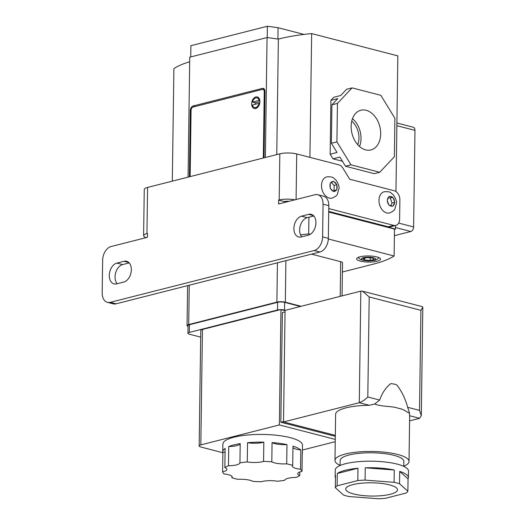 <?xml version="1.0" encoding="UTF-8"?>
<svg xmlns="http://www.w3.org/2000/svg" width="525" height="525" viewBox="0 0 525 525"><rect width="100%" height="100%" fill="white"/><g stroke="black" fill="none" stroke-linecap="round" stroke-linejoin="round"><path stroke-width="0.79" d="M359.966 256.784A11.944 3.058 -179.2 0 0 356.639 258.845A11.944 3.058 -179.2 0 0 364.107 261.791A11.944 3.058 -179.2 0 0 377.199 261.247A11.944 3.058 -179.2 0 0 380.527 259.179A11.944 3.058 -179.2 0 0 373.058 256.233A11.944 3.058 -179.2 0 0 359.966 256.784M310.249 234.308L308.687 233.907A98.733 25.292 -179.2 0 0 300.536 234.819M308.687 233.907L308.923 217.232M328.328 238.987L394.117 256.01A98.733 25.292 -179.2 0 1 374.154 263.931L342.385 272.009M394.117 256.01L394.498 229.077L328.716 212.054M372.56 258.005L366.982 257.578L363.005 258.589L364.606 260.026L370.184 260.446L374.161 259.435L372.56 258.005M370.223 257.827L370.184 260.446M364.632 258.175L364.606 260.026M259.908 101.666A5.972 3.983 -75.5 0 0 257.27 96.935A5.972 3.983 -75.5 0 0 251.639 103.766A5.972 3.983 -75.5 0 0 254.277 108.498A5.972 3.983 -75.5 0 0 259.908 101.666M263.32 158.005L264.246 91.744A2.907 1.936 -75.5 0 0 262.959 89.44A2.907 1.936 -75.5 0 0 262.27 89.447L193.115 107.028A2.907 1.936 -75.5 0 0 191.067 110.342L190.142 176.603M259.678 103.491L259.042 103.327A4.974 3.314 -75.5 0 1 254.527 107.533L256.659 108.084M259.042 103.327L252.466 104.993A4.974 3.314 -75.5 0 0 254.527 107.533M257.02 97.899A4.974 3.314 -75.5 0 1 259.081 100.439L252.505 102.112A4.974 3.314 -75.5 0 1 257.02 97.899L259.153 98.451M255.202 104.298A4.974 3.314 104.5 0 1 255.38 102.854L252.505 102.112M259.081 100.439L259.855 100.643M259.908 101.706L255.38 102.854M267.238 37.57L267.396 26.25L190.883 45.695L190.732 56.943M267.396 26.25L278.066 27.713L277.909 39.027M278.066 27.713L303.988 34.42M380.691 133.901A20.475 14.332 75.7 0 0 360.458 110.348A20.475 14.332 75.7 0 0 351.133 126.256A20.475 14.332 75.7 0 0 370.545 150.019A20.475 14.332 75.7 0 0 380.691 133.901M359.507 146.482A19.648 13.755 75.7 0 0 361.029 138.593A19.648 13.755 75.7 0 0 352.452 118.729M357.709 144.683A16.787 11.753 75.7 0 0 358.962 138.062A16.787 11.753 75.7 0 0 351.73 121.17M379.739 172.279L374.227 173.677L345.496 166.241L339.859 157.06L332.968 158.812L330.153 154.219L337.037 152.467L331.4 143.286L331.938 104.81L337.792 98.595L330.901 100.347L333.828 97.243L340.718 95.491L346.572 89.283L352.085 87.885L380.815 95.32L394.912 118.276L394.373 156.752L379.739 172.279L351.008 164.843L336.912 141.881L337.45 103.405L352.085 87.885M332.968 158.812L342.438 161.26M330.901 100.347L330.153 154.219M395.955 191.553L397.845 55.88L311.653 33.58L309.921 157.356M395.476 225.501L395.43 229.038L328.716 211.772M189.4 176.794L190.326 110.532A3.983 2.651 104.5 0 1 193.134 105.984L262.29 88.41A3.983 2.651 104.5 0 1 263.228 88.403A3.983 2.651 104.5 0 1 264.987 91.553L264.062 157.815M265.387 157.48L267.061 37.544L189.748 57.192L188.075 177.128M394.492 229.635A99.527 25.495 -179.2 0 0 395.43 229.038M189.689 61.753A99.527 25.495 -179.2 0 0 173.893 68.591L172.318 181.138M267.061 37.544L278.368 39.093A99.527 25.495 0.8 0 1 311.653 33.58M278.368 39.093L276.754 154.593M331.938 104.81L337.45 103.405M331.4 143.286L336.912 141.881M345.496 166.241L351.008 164.843M396.907 122.994L413.208 127.214A3.983 2.651 104.5 0 1 414.967 130.364L413.621 226.944A3.983 2.651 104.5 0 1 410.812 231.492L394.406 235.666M247.262 461.941L247.531 442.706A12.58 3.222 -179.2 0 0 263.084 442.372A12.58 3.222 -179.2 0 0 263.832 442.162L263.563 461.403A12.58 3.222 -179.2 0 1 262.815 461.613A12.58 3.222 -179.2 0 1 247.262 461.941A39.808 10.198 -179.2 0 0 239.938 462.853L240.207 443.612A39.808 10.198 -179.2 0 0 233.848 444.911A39.808 10.198 -179.2 0 0 228.743 446.526A12.58 3.222 -179.2 0 0 236.716 445.653A12.58 3.222 -179.2 0 0 240.207 443.612M299.808 471.962L299.762 475.525A39.808 10.198 -179.2 0 1 296.139 477.396A12.58 3.222 -179.2 0 0 284.681 480.309A39.808 10.198 -179.2 0 1 277.351 481.222A12.58 3.222 -179.2 0 0 261.056 481.76A39.808 10.198 -179.2 0 1 252.82 481.366A12.58 3.222 -179.2 0 0 237.91 479.325A39.808 10.198 -179.2 0 1 231.906 477.77A12.58 3.222 -179.2 0 0 232.227 477.061A12.58 3.222 -179.2 0 0 224.083 473.931A39.808 10.198 -179.2 0 1 222.607 471.811L222.876 452.576A39.808 10.198 -179.2 0 1 222.771 451.789A39.808 10.198 -179.2 0 1 225.127 448.396L224.857 467.637A39.808 10.198 -179.2 0 1 228.473 465.767A12.58 3.222 -179.2 0 0 236.447 464.894A12.58 3.222 -179.2 0 0 239.938 462.853M222.607 471.811A12.58 3.222 -179.2 0 0 223.427 471.621A12.58 3.222 -179.2 0 0 226.931 469.448A12.58 3.222 -179.2 0 0 224.857 467.637M222.876 452.576A12.58 3.222 -179.2 0 0 223.696 452.386A12.58 3.222 -179.2 0 0 225.074 451.966M302.256 453.679A39.808 10.198 -179.2 0 0 302.387 452.898L302.492 445.2A39.808 10.198 -179.2 0 0 277.6 435.383A39.808 10.198 -179.2 0 0 233.953 437.213A39.808 10.198 -179.2 0 0 222.876 444.091L222.771 451.789M263.832 442.162A39.808 10.198 -179.2 0 0 247.531 442.706M272.068 442.562A12.58 3.222 -179.2 0 0 286.978 444.603A39.808 10.198 -179.2 0 0 272.068 442.562L271.799 461.803A39.808 10.198 -179.2 0 0 263.563 461.403M286.978 444.603L286.709 463.844A39.808 10.198 -179.2 0 1 292.707 465.393L292.976 446.158A39.808 10.198 -179.2 0 1 300.805 449.997L300.536 469.238A39.808 10.198 -179.2 0 1 302.006 471.352L302.275 452.11A39.808 10.198 -179.2 0 1 302.387 452.898M352.925 484.601A25.876 6.628 -179.2 0 0 345.726 489.07A25.876 6.628 -179.2 0 0 361.909 495.449A25.876 6.628 -179.2 0 0 390.278 494.261A25.876 6.628 -179.2 0 0 397.477 489.792A25.876 6.628 -179.2 0 0 381.294 483.413A25.876 6.628 -179.2 0 0 352.925 484.601M403.771 466.39L403.843 461.403A31.848 8.157 -179.2 0 0 383.926 453.548A31.848 8.157 -179.2 0 0 349.013 455.011A31.848 8.157 -179.2 0 0 340.154 460.51L340.082 465.498M403.777 466.239A37.026 9.483 -179.2 0 0 409.021 461.475A37.026 9.483 -179.2 0 0 385.868 452.34A37.026 9.483 -179.2 0 0 345.279 454.04A37.026 9.483 -179.2 0 0 334.976 460.438A37.026 9.483 -179.2 0 0 340.082 465.347M409.618 415.728L409.513 413.05C408.804 413.831 404.683 409.119 398.285 408.286C392.109 405.858 382.797 407.092 374.66 404.033L369.278 405.293A37.026 9.483 -179.2 0 0 345.923 407.866A37.026 9.483 -179.2 0 0 335.619 414.264L334.976 460.438M335.147 476.608A36.625 9.384 -179.2 0 1 335.495 475.361L335.324 487.673L343.658 495.134A36.625 9.384 -179.2 0 0 349.118 496.545L378.131 498.75A36.625 9.384 -179.2 0 0 385.396 498.304L406.074 493.047A36.625 9.384 -179.2 0 0 407.879 491.19L408.05 478.879A36.625 9.384 -179.2 0 0 408.398 477.632L408.489 471.089A36.625 9.384 -179.2 0 0 385.586 462.053A36.625 9.384 -179.2 0 0 345.43 463.739A36.625 9.384 -179.2 0 0 335.239 470.065L335.147 476.608A36.625 9.384 -179.2 0 0 335.462 477.862M408.398 477.632A36.625 9.384 -179.2 0 0 399.715 471.417L399.545 483.728A36.625 9.384 -179.2 0 0 394.085 482.317L394.255 470.006A36.625 9.384 -179.2 0 0 365.242 467.801L365.072 480.113A36.625 9.384 -179.2 0 0 357.807 480.559L357.978 468.248A36.625 9.384 -179.2 0 0 345.338 470.275A36.625 9.384 -179.2 0 0 337.299 473.498L337.129 485.815A36.625 9.384 -179.2 0 0 335.324 487.673M407.879 491.19L399.545 483.728M394.085 482.317L365.072 480.113M357.807 480.559L337.129 485.815M409.513 413.05L407.656 407.308C405.438 399.039 401.914 391.689 397.09 385.265C396.086 384.444 393.98 383.9 390.771 383.631C385.803 387.522 382.102 393.002 379.673 400.07L374.66 404.033M285.068 310.564L280.278 309.678A4.974 1.273 -179.2 0 0 277.495 310.012L189.328 332.423A4.974 1.273 -179.2 0 0 187.943 333.283A4.974 1.273 -179.2 0 0 189.473 334.228L200.688 337.129M335.272 439.405L279.353 424.935L280.967 309.501M285.049 311.883L282.365 312.565L280.836 422.231L335.317 436.327M285.39 310.295L284.53 310.072A4.974 1.273 -179.2 0 0 281.682 309.684M301.14 306.292L285.324 302.197A5.972 1.529 -179.2 0 0 276.878 302.131L188.718 324.542A5.972 1.529 -179.2 0 0 187.058 325.572A5.972 1.529 -179.2 0 0 188.035 326.432M300.451 306.469L284.635 302.374A4.974 1.273 -179.2 0 0 277.6 302.321L189.433 324.726A4.974 1.273 -179.2 0 0 188.048 325.585L187.943 333.283M340.193 296.363L340.679 261.686L311.528 254.139M340.679 261.686A5.972 1.529 0.8 0 1 342.517 262.822L342.051 295.89M199.172 445.928L200.78 330.488A5.972 1.529 0.8 0 1 202.44 329.457L200.832 444.892A5.972 1.529 -179.2 0 0 199.172 445.928A5.972 1.529 -179.2 0 0 201.009 447.057L222.876 452.721M280.278 309.678L202.44 329.457M279.353 424.935L200.832 444.892M302.426 450.023L335.239 441.683M283.52 421.549L280.836 422.231M369.278 405.293L359.284 402.708L360.839 291.119L285.075 310.373L283.513 421.962L335.331 435.369M407.656 407.308L419.521 410.379L421.299 415.695L419.619 418.32L409.585 420.866M360.839 291.119L362.519 291.178L369.2 296.953L367.802 396.998C364.895 399.873 362.053 401.776 359.284 402.708L283.513 421.962M419.521 410.379L420.919 310.334L422.815 307.289L422.33 306.652L362.519 291.178M357.978 468.248L337.299 473.498M394.255 470.006L365.242 467.801M408.05 478.879L399.715 471.417M231.906 477.77L231.925 476.346M228.473 465.767L228.743 446.526M302.006 471.352A12.58 3.222 -179.2 0 0 297.688 473.714A12.58 3.222 -179.2 0 0 299.762 475.525M292.707 465.393A12.58 3.222 -179.2 0 0 292.386 466.102A12.58 3.222 -179.2 0 0 300.536 469.238M271.799 461.803A12.58 3.222 -179.2 0 0 286.709 463.844M292.957 447.582A12.58 3.222 -179.2 0 0 300.805 449.997M116.589 283.874A10.749 7.166 104.5 0 1 114.037 283.887A10.749 7.166 104.5 0 1 109.292 275.376A10.749 7.166 104.5 0 1 116.878 263.091L124.038 261.273A10.749 7.166 104.5 0 1 126.591 261.253A10.749 7.166 104.5 0 1 131.197 271.615A10.749 7.166 104.5 0 1 123.749 282.05L116.589 283.874M129.196 262.907L122.627 264.58A10.749 7.166 -75.5 0 0 115.041 276.859A10.749 7.166 -75.5 0 0 117.173 283.723M293.888 228.454A10.749 7.166 -75.5 0 0 298.64 236.972A10.749 7.166 -75.5 0 0 301.186 236.952L308.346 235.134A10.749 7.166 -75.5 0 0 315.794 224.693A10.749 7.166 -75.5 0 0 311.187 214.338A10.749 7.166 -75.5 0 0 308.641 214.351L301.475 216.175A10.749 7.166 -75.5 0 0 293.888 228.454M301.777 236.801A10.749 7.166 104.5 0 1 299.637 229.943A10.749 7.166 104.5 0 1 307.223 217.658L313.793 215.992M146.219 237.615A11.944 3.058 0.8 0 1 143.614 235.659A11.944 3.058 0.8 0 1 146.941 233.599L147.492 233.454L147.44 237.307L111.07 246.547A11.944 7.96 -75.5 0 0 102.644 260.19L102.185 292.897A11.944 7.96 -75.5 0 0 107.461 302.361A11.944 7.96 -75.5 0 0 110.289 302.341L116.038 303.831L319.922 252.007L314.173 250.523A11.944 7.96 -75.5 0 0 322.599 236.88L323.059 204.173A11.944 7.96 -75.5 0 0 317.783 194.709A11.944 7.96 -75.5 0 0 314.954 194.729L278.585 203.969L278.637 200.123L279.188 199.986A11.944 3.058 0.8 0 1 294.853 199.835M116.038 303.831A11.944 7.96 104.5 0 1 113.203 303.85L107.461 302.361M284.373 202.499L284.386 201.613L284.937 201.469A3.983 1.017 0.8 0 1 289.19 201.278M317.783 194.709L323.531 196.199A11.944 7.96 104.5 0 1 328.801 205.656L323.059 204.173M322.599 236.88L328.348 238.363L328.801 205.656M328.348 238.363A11.944 7.96 104.5 0 1 319.922 252.007M110.289 302.341L314.173 250.523M143.614 235.659L144.263 189.486A11.944 3.058 0.8 0 1 147.584 187.425L279.832 153.812A11.944 3.058 0.8 0 1 296.717 153.937L338.874 164.85A7.96 5.572 75.7 0 1 342.904 168.151L349.709 179.235L394.242 190.759A7.96 5.572 75.7 0 1 399.886 199.946L399.617 219.181A7.96 5.572 75.7 0 1 395.83 225.415A7.96 5.572 75.7 0 1 393.763 225.389L328.762 208.569M284.386 201.613L278.637 200.123M328.722 211.391L388.251 226.793L393.763 225.389M395.83 225.415L390.318 226.813A7.96 5.572 -104.3 0 1 388.251 226.793M378.971 200.327A10.946 7.665 -104.3 0 1 384.175 191.756C387.844 191.5 390.055 191.835 390.797 192.76L393.396 194.926C395.863 198.739 396.874 201.554 396.434 203.385L394.846 209.048C394.603 210.197 392.844 211.509 389.57 212.979A10.946 7.665 -104.3 0 1 378.971 200.327M387.188 200.333L389.156 196.402L392.969 197.387L394.813 202.309L392.844 206.24L389.032 205.255L387.188 200.333M388.533 197.649L390.219 198.089L392.07 203.004L394.813 202.309M392.07 203.004L390.725 205.688M390.219 198.089L392.969 197.387M321.51 185.456A10.946 7.665 -104.3 0 1 326.714 176.892C333.605 176.321 333.697 178.369 335.934 180.055C338.395 183.868 339.413 186.69 338.973 188.514L337.378 194.184C337.142 195.333 335.383 196.639 332.108 198.109A10.946 7.665 -104.3 0 1 321.51 185.456M330.264 183.711L330.271 183.041L333.611 181.342L336.879 184.754L336.807 189.86L333.467 191.559L330.199 188.153L330.264 183.711A4.974 3.485 -104.3 0 0 329.949 185.522A4.974 3.485 -104.3 0 0 330.212 187.477M331.314 182.51L334.13 185.45L336.879 184.754M334.13 185.45L334.058 190.562L336.807 189.86M334.058 190.562L333.021 191.087M363.412 257.677A7.166 1.837 -179.2 0 0 363.622 260.275A7.166 1.837 -179.2 0 0 373.754 260.354A7.166 1.837 -179.2 0 0 373.544 257.755A7.166 1.837 -179.2 0 0 363.412 257.677M264.246 91.744L264.981 91.934M191.061 110.722L190.326 110.532M193.134 105.984L195.149 106.509M264.055 88.863L262.29 88.41M414.967 130.364L396.874 125.685M413.621 226.944L398.665 223.079M410.812 231.492L395.45 227.522M367.802 396.998L379.673 400.07M420.919 310.334L369.2 296.953M285.902 260.656L285.324 302.197M276.878 302.131L277.43 262.808M189.262 285.219L188.718 324.542M189.328 332.423L189.433 324.726M284.53 310.072L284.635 302.374M277.495 310.012L277.6 302.321M419.619 418.32L409.658 415.741M279.832 153.812L279.188 199.986M147.584 187.425L146.941 233.599M296.717 153.937L296.08 199.526M313.405 215.585L308.641 214.351M307.223 217.658L301.475 216.175M122.627 264.58L116.878 263.091M128.809 262.507L124.038 261.273M387.45 199.815A4.974 3.485 -104.3 0 1 388.9 196.914M389.662 196.527A4.974 3.485 -104.3 0 1 392.477 197.256M393.218 198.03A4.974 3.485 -104.3 0 1 394.577 201.659M394.564 202.821A4.974 3.485 -104.3 0 1 393.113 205.721M392.352 206.108A4.974 3.485 -104.3 0 1 389.537 205.38M388.795 204.606A4.974 3.485 -104.3 0 1 387.43 200.977M330.711 182.818A4.974 3.485 -104.3 0 1 333.178 181.565M334.044 181.788A4.974 3.485 -104.3 0 1 336.453 184.301M336.873 185.417A4.974 3.485 -104.3 0 1 337.135 187.379A4.974 3.485 -104.3 0 1 336.82 189.19M336.374 190.083A4.974 3.485 -104.3 0 1 333.907 191.336M333.04 191.113A4.974 3.485 -104.3 0 1 330.632 188.6M358.135 257.394L360.347 259.409L362.138 260.131L368.504 260.984L374.791 260.361L376.773 259.658L379.07 257.69M262.959 89.44L264.718 89.9M409.021 461.475L409.664 415.177M187.058 325.572L187.615 285.639M422.815 307.289L421.299 415.695"/></g></svg>
